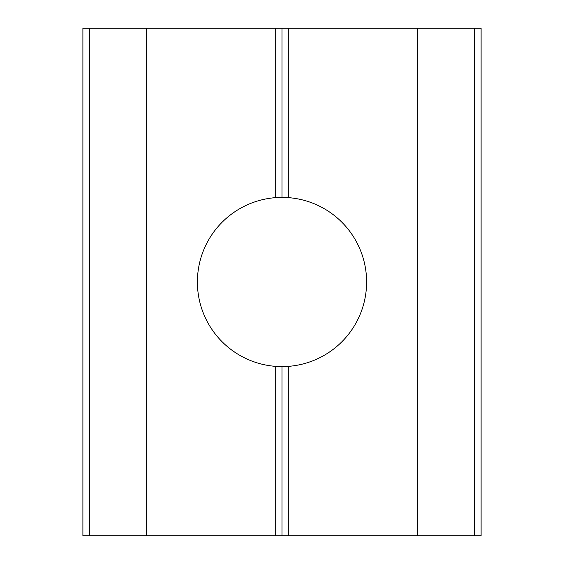 <?xml version="1.0" encoding="UTF-8"?>
<svg xmlns="http://www.w3.org/2000/svg" width="564" height="564" viewBox="0 0 564 564"><rect width="100%" height="100%" fill="white"/><g stroke="black" fill="none" stroke-linecap="round" stroke-linejoin="round"><path stroke-width="0.85" d="M474.338 535.8L474.338 28.2L481.106 28.2L481.106 535.8L82.894 535.8L82.894 28.2L89.662 28.2L89.662 535.8M474.338 28.2L288.768 28.2L288.768 197.668L275.232 197.668A84.6 84.6 0 0 0 197.4 282A84.6 84.6 0 0 0 275.232 366.332L282 366.6L282 535.8M275.232 366.332L275.232 535.8M288.768 28.2L282 28.2L282 197.4M282 28.2L89.662 28.2M146.64 28.2L146.64 535.8M275.232 28.2L275.232 197.668M282 366.6L288.768 366.332L288.768 535.8M288.768 366.332A84.6 84.6 0 0 0 366.6 282A84.6 84.6 0 0 0 288.768 197.668M417.36 28.2L417.36 535.8"/></g></svg>
